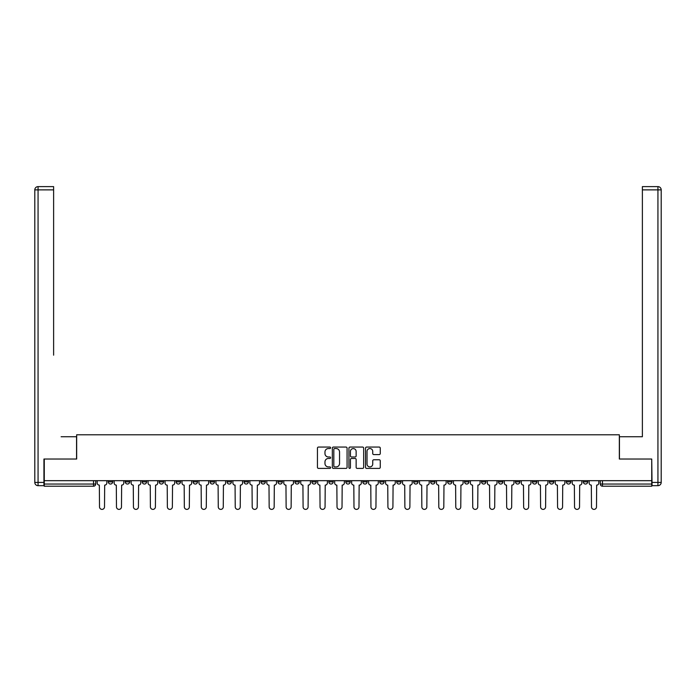<?xml version="1.0" encoding="UTF-8"?>
<svg xmlns="http://www.w3.org/2000/svg" width="696" height="696" viewBox="0 0 696 696"><rect width="100%" height="100%" fill="white"/><g stroke="black" fill="none" stroke-linecap="round" stroke-linejoin="round"><path stroke-width="1.04" d="M330.6 447.798A0.748 0.748 0 0 0 329.852 447.058L318.516 447.058A1.07 1.07 0 0 0 317.446 448.12L317.446 467.338A1.07 1.07 0 0 0 318.516 468.399L329.852 468.399A0.748 0.748 0 0 0 330.6 467.66A0.748 0.748 0 0 0 329.852 466.912L328.382 466.912A3.419 3.419 0 0 1 324.971 463.493L324.971 461.892A3.419 3.419 0 0 1 328.382 458.473L329.852 458.473A0.748 0.748 0 0 0 330.6 457.724A0.748 0.748 0 0 0 329.852 456.985L328.382 456.985A3.419 3.419 0 0 1 324.971 453.566L324.971 451.965A3.419 3.419 0 0 1 328.382 448.546L329.852 448.546A0.748 0.748 0 0 0 330.6 447.798M566.37 480.675L566.37 481.867L570.72 481.867A2.175 2.175 0 0 1 568.545 484.042A2.175 2.175 0 0 1 566.37 481.867L566.37 480.675M549.405 480.675L549.405 481.867L553.755 481.867A2.175 2.175 0 0 1 551.58 484.042A2.175 2.175 0 0 1 549.405 481.867L549.405 480.675M447.615 480.675L447.615 481.867L451.965 481.867A2.175 2.175 0 0 1 449.79 484.042A2.175 2.175 0 0 1 447.615 481.867L447.615 480.675M430.65 480.675L430.65 481.867L435 481.867A2.175 2.175 0 0 1 432.825 484.042A2.175 2.175 0 0 1 430.65 481.867L430.65 480.675M413.685 480.675L413.685 481.867L418.035 481.867A2.175 2.175 0 0 1 415.86 484.042A2.175 2.175 0 0 1 413.685 481.867L413.685 480.675M379.755 480.675L379.755 481.867L384.105 481.867A2.175 2.175 0 0 1 381.93 484.042A2.175 2.175 0 0 1 379.755 481.867L379.755 480.675M345.825 481.867L345.825 480.675L345.825 481.867A2.175 2.175 0 0 0 348 484.042A2.175 2.175 0 0 1 345.825 481.867L350.175 481.867A2.175 2.175 0 0 1 348 484.042A2.175 2.175 0 0 0 350.175 481.867L350.175 480.675L350.175 481.867M328.86 481.867L328.86 480.675L328.86 481.867A2.175 2.175 0 0 0 331.035 484.042A2.175 2.175 0 0 1 328.86 481.867L333.21 481.867A2.175 2.175 0 0 1 331.035 484.042M311.895 481.867L311.895 480.675L311.895 481.867A2.175 2.175 0 0 0 314.07 484.042A2.175 2.175 0 0 1 311.895 481.867L316.245 481.867A2.175 2.175 0 0 1 314.07 484.042A2.175 2.175 0 0 0 316.245 481.867L316.245 480.675L316.245 481.867M294.93 480.675L294.93 481.867L299.28 481.867A2.175 2.175 0 0 1 297.105 484.042A2.175 2.175 0 0 1 294.93 481.867L294.93 480.675M277.965 480.675L277.965 481.867L282.315 481.867A2.175 2.175 0 0 1 280.14 484.042A2.175 2.175 0 0 1 277.965 481.867L277.965 480.675M261 480.675L261 481.867L265.35 481.867A2.175 2.175 0 0 1 263.175 484.042A2.175 2.175 0 0 1 261 481.867L261 480.675M244.035 481.867L244.035 480.675L244.035 481.867A2.175 2.175 0 0 0 246.21 484.042A2.175 2.175 0 0 1 244.035 481.867L248.385 481.867A2.175 2.175 0 0 1 246.21 484.042M210.105 481.867L210.105 480.675L210.105 481.867A2.175 2.175 0 0 0 212.28 484.042A2.175 2.175 0 0 1 210.105 481.867L214.455 481.867A2.175 2.175 0 0 1 212.28 484.042A2.175 2.175 0 0 0 214.455 481.867L214.455 480.675L214.455 481.867M193.14 481.867L193.14 480.675L193.14 481.867A2.175 2.175 0 0 0 195.315 484.042A2.175 2.175 0 0 1 193.14 481.867L197.49 481.867A2.175 2.175 0 0 1 195.315 484.042A2.175 2.175 0 0 0 197.49 481.867L197.49 480.675L197.49 481.867M176.175 481.867L176.175 480.675L176.175 481.867A2.175 2.175 0 0 0 178.35 484.042A2.175 2.175 0 0 1 176.175 481.867L180.525 481.867A2.175 2.175 0 0 1 178.35 484.042A2.175 2.175 0 0 0 180.525 481.867L180.525 480.675L180.525 481.867M159.21 481.867L159.21 480.675L159.21 481.867A2.175 2.175 0 0 0 161.385 484.042A2.175 2.175 0 0 1 159.21 481.867L163.56 481.867A2.175 2.175 0 0 1 161.385 484.042M142.245 481.867L142.245 480.675L142.245 481.867A2.175 2.175 0 0 0 144.42 484.042A2.175 2.175 0 0 1 142.245 481.867L146.595 481.867A2.175 2.175 0 0 1 144.42 484.042A2.175 2.175 0 0 0 146.595 481.867L146.595 480.675L146.595 481.867M125.28 481.867L125.28 480.675L125.28 481.867A2.175 2.175 0 0 0 127.455 484.042A2.175 2.175 0 0 1 125.28 481.867L129.63 481.867A2.175 2.175 0 0 1 127.455 484.042A2.175 2.175 0 0 0 129.63 481.867L129.63 480.675L129.63 481.867M379.198 454.584A1.07 1.07 0 0 0 380.26 453.514L380.26 448.12A1.07 1.07 0 0 0 379.198 447.058L366.601 447.058A1.07 1.07 0 0 0 365.53 448.12L365.53 467.338A1.07 1.07 0 0 0 366.601 468.399L379.198 468.399A1.07 1.07 0 0 0 380.26 467.338L380.26 460.822A1.07 1.07 0 0 0 379.198 459.76L373.804 459.76A1.07 1.07 0 0 0 372.734 460.822L372.734 464.049A2.854 2.854 0 0 1 369.88 466.912A2.854 2.854 0 0 1 367.027 464.049L367.027 451.408A2.854 2.854 0 0 1 369.88 448.546A2.854 2.854 0 0 1 372.734 451.408L372.734 453.514A1.07 1.07 0 0 0 373.804 454.584L379.198 454.584M46.649 186.615L38.062 186.615L53.618 186.615L46.649 186.615L53.618 186.615L53.618 189.877L38.062 189.877L38.062 482.415L43.935 482.415L43.935 459.029L76.664 459.029L76.664 434.782L619.336 434.782L619.336 459.029L651.734 459.029L651.734 480.675L44.266 480.675L44.266 484.042L95.7 484.042L95.7 480.675M44.266 459.029L44.266 480.675M347.069 448.12A1.07 1.07 0 0 0 345.999 447.058L333.401 447.058A1.07 1.07 0 0 0 332.331 448.12L332.331 467.338A1.07 1.07 0 0 0 333.401 468.399L345.999 468.399A1.07 1.07 0 0 0 347.069 467.338L347.069 448.12M350.001 447.058L362.599 447.058A1.07 1.07 0 0 1 363.669 448.12L363.669 467.338A1.07 1.07 0 0 1 362.599 468.399L357.205 468.399A1.07 1.07 0 0 1 356.143 467.338L356.143 459.543A1.07 1.07 0 0 0 355.073 458.473L351.497 458.473A1.07 1.07 0 0 0 350.427 459.543L350.427 467.66A0.748 0.748 0 0 1 349.679 468.399A0.748 0.748 0 0 1 348.931 467.66L348.931 448.12A1.07 1.07 0 0 1 350.001 447.058M600.3 480.675L600.3 484.042L651.734 484.042L651.734 486.217L602.475 486.217A2.175 2.175 0 0 1 600.3 484.042M651.734 480.675L651.734 484.042M95.7 484.042A2.175 2.175 0 0 1 93.525 486.217L44.266 486.217L44.266 484.042M587.685 480.675L587.685 481.867A2.175 2.175 0 0 1 585.51 484.042A2.175 2.175 0 0 1 583.335 481.867L587.685 481.867M583.335 480.675L583.335 481.867M570.72 480.675L570.72 481.867M553.755 480.675L553.755 481.867L553.755 480.675M536.79 480.675L536.79 481.867A2.175 2.175 0 0 1 534.615 484.042A2.175 2.175 0 0 1 532.44 481.867L536.79 481.867M532.44 480.675L532.44 481.867M519.825 480.675L519.825 481.867A2.175 2.175 0 0 1 517.65 484.042A2.175 2.175 0 0 1 515.475 481.867L519.825 481.867M515.475 480.675L515.475 481.867M502.86 480.675L502.86 481.867A2.175 2.175 0 0 1 500.685 484.042A2.175 2.175 0 0 1 498.51 481.867L502.86 481.867M498.51 480.675L498.51 481.867M485.895 480.675L485.895 481.867A2.175 2.175 0 0 1 483.72 484.042A2.175 2.175 0 0 1 481.545 481.867L485.895 481.867M481.545 480.675L481.545 481.867M468.93 480.675L468.93 481.867A2.175 2.175 0 0 1 466.755 484.042A2.175 2.175 0 0 1 464.58 481.867L468.93 481.867M464.58 480.675L464.58 481.867M451.965 480.675L451.965 481.867A2.175 2.175 0 0 1 449.79 484.042M435 480.675L435 481.867M418.035 481.867L418.035 480.675L418.035 481.867A2.175 2.175 0 0 1 415.86 484.042M401.07 480.675L401.07 481.867A2.175 2.175 0 0 1 398.895 484.042A2.175 2.175 0 0 1 396.72 481.867A2.175 2.175 0 0 0 398.895 484.042A2.175 2.175 0 0 0 401.07 481.867L396.72 481.867L396.72 480.675M384.105 481.867L384.105 480.675L384.105 481.867A2.175 2.175 0 0 1 381.93 484.042M367.14 480.675L367.14 481.867A2.175 2.175 0 0 1 364.965 484.042A2.175 2.175 0 0 1 362.79 481.867A2.175 2.175 0 0 0 364.965 484.042M362.79 480.675L362.79 481.867L367.14 481.867M333.21 480.675L333.21 481.867L333.21 480.675M299.28 481.867L299.28 480.675L299.28 481.867A2.175 2.175 0 0 1 297.105 484.042M282.315 481.867L282.315 480.675L282.315 481.867A2.175 2.175 0 0 1 280.14 484.042M265.35 481.867L265.35 480.675L265.35 481.867A2.175 2.175 0 0 1 263.175 484.042M248.385 480.675L248.385 481.867L248.385 480.675M231.42 481.867L231.42 480.675L231.42 481.867A2.175 2.175 0 0 1 229.245 484.042A2.175 2.175 0 0 1 227.07 481.867L231.42 481.867A2.175 2.175 0 0 1 229.245 484.042M227.07 480.675L227.07 481.867M163.56 480.675L163.56 481.867L163.56 480.675M112.665 480.675L112.665 481.867A2.175 2.175 0 0 1 110.49 484.042A2.175 2.175 0 0 1 108.315 481.867A2.175 2.175 0 0 0 110.49 484.042A2.175 2.175 0 0 0 112.665 481.867L112.665 480.675M108.315 480.675L108.315 481.867L112.665 481.867M334.576 448.546A0.748 0.748 0 0 0 333.828 449.294L333.828 466.163A0.748 0.748 0 0 0 334.576 466.912L336.125 466.912A3.419 3.419 0 0 0 339.544 463.493L339.544 451.965A3.419 3.419 0 0 0 336.125 448.546L334.576 448.546M356.143 451.46A2.854 2.854 0 0 0 353.281 448.598A2.854 2.854 0 0 0 350.427 451.46L350.427 455.915A1.07 1.07 0 0 0 351.497 456.985L355.073 456.985A1.07 1.07 0 0 0 356.143 455.915L356.143 451.46M97.17 480.675L97.17 482.954A2.175 2.175 0 0 0 99.345 485.129L99.511 506.888A2.497 2.497 0 0 0 102.007 509.385A2.497 2.497 0 0 0 104.513 506.888L104.67 485.129A2.175 2.175 0 0 0 106.845 482.954L106.845 480.675M114.135 480.675L114.135 482.954A2.175 2.175 0 0 0 116.31 485.129L116.476 506.888A2.497 2.497 0 0 0 118.972 509.385A2.497 2.497 0 0 0 121.478 506.888L121.635 485.129A2.175 2.175 0 0 0 123.81 482.954L123.81 480.675M131.1 480.675L131.1 482.954A2.175 2.175 0 0 0 133.275 485.129L133.441 506.888A2.497 2.497 0 0 0 135.938 509.385A2.497 2.497 0 0 0 138.443 506.888L138.6 485.129A2.175 2.175 0 0 0 140.775 482.954L140.775 480.675M76.56 459.029L76.56 436.74L61.117 436.74M53.618 189.877L53.618 355.178M43.935 482.415L43.935 485.678L38.062 485.678A3.263 3.263 0 0 1 34.8 482.415L34.8 189.877A3.263 3.263 0 0 1 38.062 186.615A3.263 3.263 0 0 0 34.8 189.877A3.263 3.263 0 0 1 38.062 186.615A3.263 3.263 0 0 0 34.8 189.877L38.062 189.877L38.062 186.615M634.883 436.74L642.382 436.74L642.382 186.615L657.938 186.615L642.382 186.615M619.44 459.029L619.44 436.74L642.382 436.74L642.382 355.178M652.065 482.415L657.938 482.415L657.938 189.877L661.2 189.877A3.263 3.263 0 0 0 657.938 186.615A3.263 3.263 0 0 1 661.2 189.877L661.2 482.415A3.263 3.263 0 0 1 657.938 485.678L652.065 485.678L651.734 459.029M148.065 480.675L148.065 482.954A2.175 2.175 0 0 0 150.24 485.129L150.406 506.888A2.497 2.497 0 0 0 152.903 509.385A2.497 2.497 0 0 0 155.408 506.888L155.565 485.129A2.175 2.175 0 0 0 157.74 482.954L157.74 480.675M165.03 480.675L165.03 482.954A2.175 2.175 0 0 0 167.205 485.129L167.371 506.888A2.497 2.497 0 0 0 169.868 509.385A2.497 2.497 0 0 0 172.373 506.888L172.53 485.129A2.175 2.175 0 0 0 174.705 482.954L174.705 480.675M181.995 480.675L181.995 482.954A2.175 2.175 0 0 0 184.17 485.129L184.336 506.888A2.497 2.497 0 0 0 186.833 509.385A2.497 2.497 0 0 0 189.338 506.888L189.495 485.129A2.175 2.175 0 0 0 191.67 482.954L191.67 480.675M198.96 480.675L198.96 482.954A2.175 2.175 0 0 0 201.135 485.129L201.301 506.888A2.497 2.497 0 0 0 203.797 509.385A2.497 2.497 0 0 0 206.303 506.888L206.46 485.129A2.175 2.175 0 0 0 208.635 482.954L208.635 480.675M215.925 480.675L215.925 482.954A2.175 2.175 0 0 0 218.1 485.129L218.266 506.888A2.497 2.497 0 0 0 220.762 509.385A2.497 2.497 0 0 0 223.268 506.888L223.425 485.129A2.175 2.175 0 0 0 225.6 482.954L225.6 480.675M232.89 480.675L232.89 482.954A2.175 2.175 0 0 0 235.065 485.129L235.231 506.888A2.497 2.497 0 0 0 237.727 509.385A2.497 2.497 0 0 0 240.233 506.888L240.39 485.129A2.175 2.175 0 0 0 242.565 482.954L242.565 480.675M249.855 480.675L249.855 482.954A2.175 2.175 0 0 0 252.03 485.129L252.196 506.888A2.497 2.497 0 0 0 254.692 509.385A2.497 2.497 0 0 0 257.198 506.888L257.355 485.129A2.175 2.175 0 0 0 259.53 482.954L259.53 480.675M266.82 480.675L266.82 482.954A2.175 2.175 0 0 0 268.995 485.129L269.161 506.888A2.497 2.497 0 0 0 271.657 509.385A2.497 2.497 0 0 0 274.163 506.888L274.32 485.129A2.175 2.175 0 0 0 276.495 482.954L276.495 480.675M283.785 480.675L283.785 482.954A2.175 2.175 0 0 0 285.96 485.129L286.126 506.888A2.497 2.497 0 0 0 288.623 509.385A2.497 2.497 0 0 0 291.128 506.888L291.285 485.129A2.175 2.175 0 0 0 293.46 482.954L293.46 480.675M300.75 480.675L300.75 482.954A2.175 2.175 0 0 0 302.925 485.129L303.091 506.888A2.497 2.497 0 0 0 305.587 509.385A2.497 2.497 0 0 0 308.093 506.888L308.25 485.129A2.175 2.175 0 0 0 310.425 482.954L310.425 480.675M317.715 480.675L317.715 482.954A2.175 2.175 0 0 0 319.89 485.129L320.056 506.888A2.497 2.497 0 0 0 322.553 509.385A2.497 2.497 0 0 0 325.058 506.888L325.215 485.129A2.175 2.175 0 0 0 327.39 482.954L327.39 480.675M334.68 480.675L334.68 482.954A2.175 2.175 0 0 0 336.855 485.129L337.021 506.888A2.497 2.497 0 0 0 339.517 509.385A2.497 2.497 0 0 0 342.023 506.888L342.18 485.129A2.175 2.175 0 0 0 344.355 482.954L344.355 480.675M351.645 480.675L351.645 482.954A2.175 2.175 0 0 0 353.82 485.129L353.986 506.888A2.497 2.497 0 0 0 356.483 509.385A2.497 2.497 0 0 0 358.988 506.888L359.145 485.129A2.175 2.175 0 0 0 361.32 482.954L361.32 480.675M368.61 480.675L368.61 482.954A2.175 2.175 0 0 0 370.785 485.129L370.951 506.888A2.497 2.497 0 0 0 373.447 509.385A2.497 2.497 0 0 0 375.953 506.888L376.11 485.129A2.175 2.175 0 0 0 378.285 482.954L378.285 480.675M385.575 480.675L385.575 482.954A2.175 2.175 0 0 0 387.75 485.129L387.916 506.888A2.497 2.497 0 0 0 390.413 509.385A2.497 2.497 0 0 0 392.918 506.888L393.075 485.129A2.175 2.175 0 0 0 395.25 482.954L395.25 480.675M402.54 480.675L402.54 482.954A2.175 2.175 0 0 0 404.715 485.129L404.881 506.888A2.497 2.497 0 0 0 407.377 509.385A2.497 2.497 0 0 0 409.883 506.888L410.04 485.129A2.175 2.175 0 0 0 412.215 482.954L412.215 480.675M419.505 480.675L419.505 482.954A2.175 2.175 0 0 0 421.68 485.129L421.846 506.888A2.497 2.497 0 0 0 424.342 509.385A2.497 2.497 0 0 0 426.848 506.888L427.005 485.129A2.175 2.175 0 0 0 429.18 482.954L429.18 480.675M436.47 480.675L436.47 482.954A2.175 2.175 0 0 0 438.645 485.129L438.811 506.888A2.497 2.497 0 0 0 441.308 509.385A2.497 2.497 0 0 0 443.813 506.888L443.97 485.129A2.175 2.175 0 0 0 446.145 482.954L446.145 480.675M453.435 480.675L453.435 482.954A2.175 2.175 0 0 0 455.61 485.129L455.776 506.888A2.497 2.497 0 0 0 458.272 509.385A2.497 2.497 0 0 0 460.778 506.888L460.935 485.129A2.175 2.175 0 0 0 463.11 482.954L463.11 480.675M470.4 480.675L470.4 482.954A2.175 2.175 0 0 0 472.575 485.129L472.741 506.888A2.497 2.497 0 0 0 475.238 509.385A2.497 2.497 0 0 0 477.743 506.888L477.9 485.129A2.175 2.175 0 0 0 480.075 482.954L480.075 480.675M487.365 480.675L487.365 482.954A2.175 2.175 0 0 0 489.54 485.129L489.706 506.888A2.497 2.497 0 0 0 492.202 509.385A2.497 2.497 0 0 0 494.708 506.888L494.865 485.129A2.175 2.175 0 0 0 497.04 482.954L497.04 480.675M504.33 480.675L504.33 482.954A2.175 2.175 0 0 0 506.505 485.129L506.671 506.888A2.497 2.497 0 0 0 509.168 509.385A2.497 2.497 0 0 0 511.673 506.888L511.83 485.129A2.175 2.175 0 0 0 514.005 482.954L514.005 480.675M521.295 480.675L521.295 482.954A2.175 2.175 0 0 0 523.47 485.129L523.636 506.888A2.497 2.497 0 0 0 526.133 509.385A2.497 2.497 0 0 0 528.638 506.888L528.795 485.129A2.175 2.175 0 0 0 530.97 482.954L530.97 480.675M538.26 480.675L538.26 482.954A2.175 2.175 0 0 0 540.435 485.129L540.601 506.888A2.497 2.497 0 0 0 543.097 509.385A2.497 2.497 0 0 0 545.603 506.888L545.76 485.129A2.175 2.175 0 0 0 547.935 482.954L547.935 480.675M555.225 480.675L555.225 482.954A2.175 2.175 0 0 0 557.4 485.129L557.566 506.888A2.497 2.497 0 0 0 560.062 509.385A2.497 2.497 0 0 0 562.568 506.888L562.725 485.129A2.175 2.175 0 0 0 564.9 482.954L564.9 480.675M572.19 480.675L572.19 482.954A2.175 2.175 0 0 0 574.365 485.129L574.531 506.888A2.497 2.497 0 0 0 577.028 509.385A2.497 2.497 0 0 0 579.533 506.888L579.69 485.129A2.175 2.175 0 0 0 581.865 482.954L581.865 480.675M589.155 480.675L589.155 482.954A2.175 2.175 0 0 0 591.33 485.129L591.496 506.888A2.497 2.497 0 0 0 593.992 509.385A2.497 2.497 0 0 0 596.498 506.888L596.655 485.129A2.175 2.175 0 0 0 598.83 482.954L598.83 480.675M93.525 480.675L93.525 486.217M602.475 480.675L602.475 486.217M38.062 485.678L38.062 482.415L34.8 482.415M657.938 186.615L657.938 189.877L642.391 189.877M661.2 482.415L657.938 482.415L657.938 485.678"/></g></svg>
